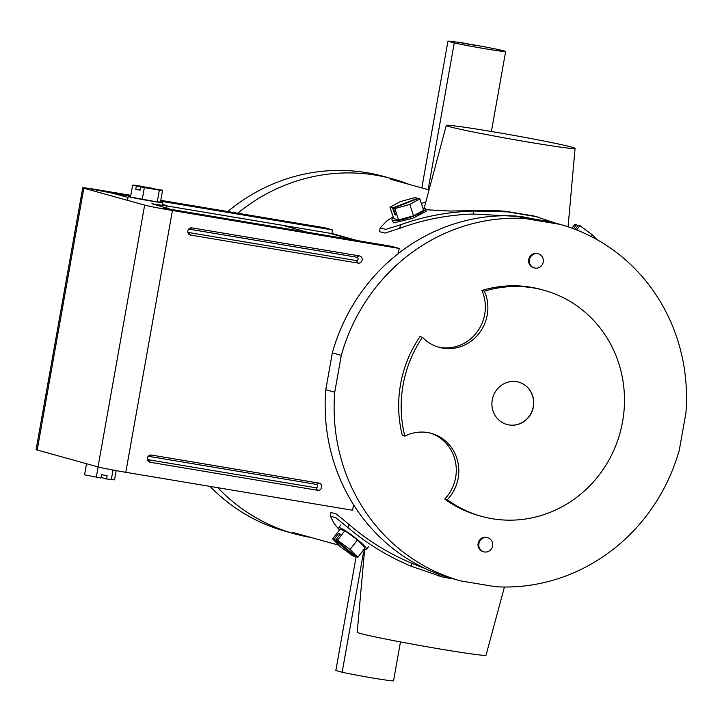 <?xml version="1.0" encoding="UTF-8"?>
<svg xmlns="http://www.w3.org/2000/svg" width="722" height="722" viewBox="0 0 722 722"><rect width="100%" height="100%" fill="white"/><g stroke="black" fill="none" stroke-linecap="round" stroke-linejoin="round"><path stroke-width="1.08" d="M484.462 551.969A7.328 6.949 -74.5 0 1 478.966 543.251A7.328 6.949 -74.5 0 1 487.711 537.7A7.328 6.949 -74.5 0 1 484.462 551.969M483.072 551.626A7.328 6.949 -74.5 0 1 486.321 537.348A7.328 6.949 -74.5 0 1 486.989 537.502A7.328 6.949 -74.5 0 0 478.244 543.052A7.328 6.949 -74.5 0 0 483.072 551.626L483.794 551.825M535.029 268.097A7.328 6.949 -74.5 0 1 529.533 259.378A7.328 6.949 -74.5 0 1 538.278 253.819A7.328 6.949 -74.5 0 1 535.029 268.097M533.639 267.745A7.328 6.949 -74.5 0 1 536.879 253.476A7.328 6.949 -74.5 0 1 537.556 253.621A7.328 6.949 -74.5 0 0 528.811 259.18A7.328 6.949 -74.5 0 0 533.639 267.745L534.352 267.952M328.69 233.016L353.798 239.993M331.903 233.495L357.634 240.634L331.903 233.495M282.131 225.228L307.247 232.204M130.601 196.583A17.59 0.551 10.1 0 0 128.191 196.438A17.59 0.551 10.1 0 0 129.039 196.763A17.59 0.551 10.1 0 0 148.181 200.554A17.59 0.551 10.1 0 0 162.82 202.602A17.59 0.551 10.1 0 0 161.963 202.277A17.59 0.551 10.1 0 0 160.51 201.907M157.234 201.952L160.492 202.025L162.594 190.202L140.637 186.845L140.05 190.166L135.754 189.272L136.341 185.951L132.622 185.184L130.52 197.016L157.234 201.952L159.345 190.121L162.594 190.202M154.535 188.812L135.88 185.265L132.622 185.184M140.637 186.845L144.355 187.612L142.252 199.443M144.355 187.612L159.345 190.121M140.095 189.886L135.754 189.272M154.58 188.541L136.341 185.951M116.179 470.627L114.536 479.841L106.531 478.966L107.127 475.654L101.64 474.733L101.044 478.054L84.564 474.823L86.541 463.723M96.297 477.26L98.138 466.935M111.287 479.76L113.011 470.04M101.152 477.477L106.531 478.966M364.321 548.9A17.59 2.211 -142.2 0 0 365.503 549.352A17.59 2.211 -142.2 0 0 366.514 549.307A17.59 2.211 -142.2 0 0 356.009 538.413A17.59 2.211 -142.2 0 0 339.701 527.728A17.59 2.211 -142.2 0 0 338.69 527.773A17.59 2.211 -142.2 0 0 339.638 529.795M357.823 557.285L350.107 549.442L337.49 540.246L335.874 539.794L356.208 556.833L357.823 557.285L365.215 547.736L357.498 539.903L344.881 530.697L339.99 529.343L332.598 538.883L340.315 546.725L352.932 555.922L354.412 556.337L354.881 555.723M354.412 556.337L334.078 539.298L338.528 533.549L339.854 534.65M334.078 539.298L332.598 538.883M335.874 539.794L340.324 534.045L338.528 533.549M337.49 540.246L344.881 530.697M350.107 549.442L357.498 539.903M190.626 235.092A3.664 3.475 -74.5 0 1 189.173 228.621A3.664 3.475 -74.5 0 1 191.908 227.872L359.375 255.895A3.664 3.475 105.5 0 1 362.164 260.073A3.664 3.475 105.5 0 1 358.094 263.106L190.626 235.092L188.731 232.538A1.697 1.615 -74.5 0 1 187.801 232.006M98.03 466.908L144.662 205.111L83.824 188.225A22.364 0.704 -169.9 0 1 82.732 187.801L36.1 449.607A22.364 0.704 -169.9 0 0 37.192 450.023L98.03 466.908A22.364 0.704 10.1 0 0 125.799 472.305L352.58 510.246L353.563 504.732M398.3 253.566L399.212 248.449L172.432 210.508A22.364 0.704 10.1 0 1 144.662 205.111M318.907 483.081A3.664 3.475 -74.5 0 1 321.696 487.26A3.664 3.475 -74.5 0 1 317.626 490.292L150.158 462.27A3.664 3.475 105.5 0 1 148.705 455.808A3.664 3.475 105.5 0 1 151.44 455.059L318.907 483.081L316.326 484.39A1.697 1.615 -74.5 0 1 317.617 486.33A1.697 1.615 -74.5 0 1 315.731 487.738L148.263 459.715L150.158 462.27M167.071 205.978L331.894 233.558L332.535 229.948L324.692 227.773L160.789 200.346M130.817 195.337L97.912 189.832A22.364 0.704 -169.9 0 0 82.732 187.801M159.761 208.089L171.953 209.56L391.369 246.274L399.212 248.449M332.535 229.948L160.636 201.185M130.673 196.176L113.11 193.325M163.614 208.649L170.798 209.434M162.486 204.488A22.364 0.704 10.1 0 1 167.107 205.752A22.364 0.704 10.1 0 1 151.936 203.721L170.816 209.344M98.391 190.418C87.443 188.37 90.06 188.668 98.968 190.491C90.06 188.668 87.443 188.37 98.391 190.418L112.542 193.171L128.002 197.458M98.959 190.527L113.119 193.234M188.559 229.253A1.697 1.615 -74.5 0 1 189.326 229.19L191.908 227.872M188.731 232.538L356.199 260.552A1.697 1.615 105.5 0 0 358.085 259.153A1.697 1.615 105.5 0 0 356.794 257.212L189.326 229.19M316.326 484.39L148.858 456.367A1.697 1.615 105.5 0 0 148.1 456.43M147.333 459.183A1.697 1.615 105.5 0 0 148.263 459.715M530.67 142.469A65.413 2.058 10.1 0 0 575.073 148.389A65.413 2.058 10.1 0 0 490.662 131.368A65.413 2.058 10.1 0 0 446.268 125.447A65.413 2.058 10.1 0 0 530.67 142.469M393.49 217.845A17.59 3.222 -18.3 0 0 391.974 219.957A17.59 3.222 -18.3 0 0 392.831 220.571A17.59 3.222 -18.3 0 0 411.892 216.726A17.59 3.222 -18.3 0 0 425.366 208.902A17.59 3.222 -18.3 0 0 424.509 208.288A17.59 3.222 -18.3 0 0 422.893 208.116M425.366 208.902L426.188 211.384L412.452 218.378L393.598 222.899L391.974 219.957M393.138 216.799L386.748 220.995L380.133 227.971L385.765 229.379L400.448 224.795C423.679 216.41 448.145 211.826 473.84 211.032L508.27 211.934A79.465 2.5 10.1 0 0 522.367 214.344A79.465 2.5 10.1 0 0 535.886 216.555L554.875 222.927M473.84 211.032L473.307 214.019L521.961 216.654L532.89 218.838M473.307 214.019C447.523 214.903 423.029 219.668 399.817 228.314L385.133 233.071L379.474 231.672L380.133 227.971M425.628 209.696L449.833 211.023L492.449 210.382L505.887 211.275A71.83 2.265 10.1 0 0 520.039 213.694A71.83 2.265 10.1 0 0 533.504 215.896L539.072 217.403M544.189 290.325L541.671 289.621A117.271 111.215 -74.5 0 0 530.869 287.23A117.271 111.215 -74.5 0 0 481.908 290.479L484.426 291.174A117.271 111.215 -74.5 0 1 533.396 287.925A117.271 111.215 -74.5 0 1 544.189 290.325A117.271 111.215 -74.5 0 1 621.425 427.397A117.271 111.215 -74.5 0 1 492.278 518.721A117.271 111.215 -74.5 0 1 481.484 516.329A117.271 111.215 -74.5 0 1 447.279 499.75L444.752 499.046A40.026 37.959 -74.5 0 0 430.132 433.038M422.46 337.327L419.933 336.623A117.271 111.215 -74.5 0 0 402.334 435.429L404.852 436.133A117.271 111.215 -74.5 0 1 422.46 337.327A40.026 37.959 -74.5 0 0 439.066 347.309A40.026 37.959 -74.5 0 0 442.757 348.121A40.026 37.959 -74.5 0 0 479.787 332.436A40.026 37.959 -74.5 0 0 484.426 291.174M481.908 290.479A40.026 37.959 -74.5 0 1 477.269 331.741A40.026 37.959 -74.5 0 1 440.23 347.426A40.026 37.959 -74.5 0 1 437.812 346.939M506.862 424.482A21.985 20.848 105.5 0 0 508.793 424.906A21.985 20.848 105.5 0 0 532.998 407.84A21.985 20.848 105.5 0 0 518.622 382.109M516.69 381.685A21.985 20.848 -74.5 0 1 518.712 382.137A21.985 20.848 -74.5 0 1 533.197 407.84A21.985 20.848 -74.5 0 1 508.983 424.96A21.985 20.848 -74.5 0 1 506.961 424.509A21.985 20.848 -74.5 0 1 492.476 398.806A21.985 20.848 -74.5 0 1 516.69 381.685M404.852 436.133A40.026 37.959 -74.5 0 1 431.404 433.371A40.026 37.959 -74.5 0 1 447.279 499.75M481.484 516.329L478.966 515.625A117.271 111.215 -74.5 0 1 444.752 499.046M460.519 580.867L495.572 586.724A185.067 175.5 -74.5 0 0 679.339 449.878L685.9 413.029A185.067 175.5 -74.5 0 0 560.11 224.38L551.148 221.898L516.095 216.031A185.067 175.5 -74.5 0 0 332.328 352.877L325.766 389.736A185.067 175.5 -74.5 0 0 451.557 578.376L460.519 580.867A185.067 175.5 -74.5 0 1 334.728 392.217L325.766 389.736M334.728 392.217L341.298 355.368A185.067 175.5 -74.5 0 1 525.065 218.522L560.11 224.38M446.268 125.447L424.148 208.216M425.556 202.187L421.359 203.487M505.887 211.275L508.27 211.934M535.886 216.555L533.504 215.896M525.065 218.522L516.095 216.031M341.298 355.368L332.328 352.877M389.97 207.232L392.597 207.963L417.578 198.288L414.951 197.557L400.015 201.718L389.97 207.232L393.734 218.595L398.625 219.948L413.562 215.788L423.606 210.273L419.843 198.92L418.3 198.487L393.319 208.162L395.584 215.003L394.862 214.804L395.439 214.578M393.319 208.162L394.871 208.595L409.807 204.434L419.843 198.92M409.807 204.434L413.562 215.788M394.871 208.595L398.625 219.948M392.597 207.963L394.862 214.804M571.941 228.17L575.01 224.28L576.544 224.704L573.394 228.703M597.04 239.686L592.446 234.93L579.901 225.634L576.535 229.912M579.901 225.634L578.331 225.201L575.073 229.343M592.446 234.93L591.183 236.536M576.544 224.704L577.853 225.824M311.02 537.484A184.119 174.598 -74.5 0 1 294.359 533.775A184.119 174.598 -74.5 0 1 217.809 487.702M237.728 213.225A184.119 174.598 -74.5 0 1 375.855 175.193A184.119 174.598 -74.5 0 1 392.813 178.948A184.119 174.598 -74.5 0 1 409.004 184.354M294.359 533.775L285.398 531.284A184.119 174.598 -74.5 0 1 209.976 486.393M227.764 211.555A184.119 174.598 -74.5 0 1 366.893 172.702A184.119 174.598 -74.5 0 1 383.842 176.466L392.813 178.948M339.493 529.984L334.349 523.874L330.27 516.113L335.883 517.791L348.094 527.683C366.821 543.612 387.913 556.491 411.369 566.319L442.911 577.086A78.265 2.464 10.1 0 0 453.335 578.873M411.369 566.319L411.892 563.35L425.285 568.584M411.892 563.35C388.391 553.395 367.327 540.345 348.708 524.19L336.551 514.136L330.92 512.43L330.27 516.113M364.475 551.103L363.22 550.317M364.655 549.045L357.228 632.255A65.413 2.058 10.1 0 0 441.638 649.268A65.413 2.058 10.1 0 0 486.032 655.197L504.434 587.022M363.563 552.068L342.156 672.245A29.322 0.921 10.1 0 0 373.653 678.157A29.322 0.921 10.1 0 0 393.544 680.81L400.475 641.93M428.119 189.66L454.255 42.941A29.322 0.921 10.1 0 0 485.744 48.852A29.322 0.921 10.1 0 0 505.644 51.506A29.322 0.921 10.1 0 0 474.959 45.107L461.241 42.806A29.322 0.921 10.1 0 0 447.947 41.19L421.81 187.91M356.108 556.752L335.847 670.494L342.156 672.245M454.255 42.941L447.947 41.19M458.714 42.111L476.917 45.648L458.66 42.408M125.799 472.305L172.432 210.508M37.192 450.023L83.824 188.225M356.794 257.212L359.375 255.895M356.199 260.552L358.094 263.106M315.731 487.738L317.626 490.292M148.858 456.367L151.44 455.059M400.448 224.795L399.817 228.314M348.094 527.683L348.708 524.19M487.711 537.7L486.989 537.502M538.278 253.819L537.556 253.621M128.191 196.438L127.487 200.337M162.82 202.602L162.333 205.337M338.69 527.773L340.919 524.894M366.514 549.307L368.734 546.437M167.107 205.752L166.674 208.189M575.073 148.389L568.07 226.825M292.798 532.43L338.808 545.191M362.164 551.68L364.366 552.285M390.782 179.3L428.877 189.868M439.229 576.102L437.099 575.506M491.393 131.494L505.644 51.506"/></g></svg>
